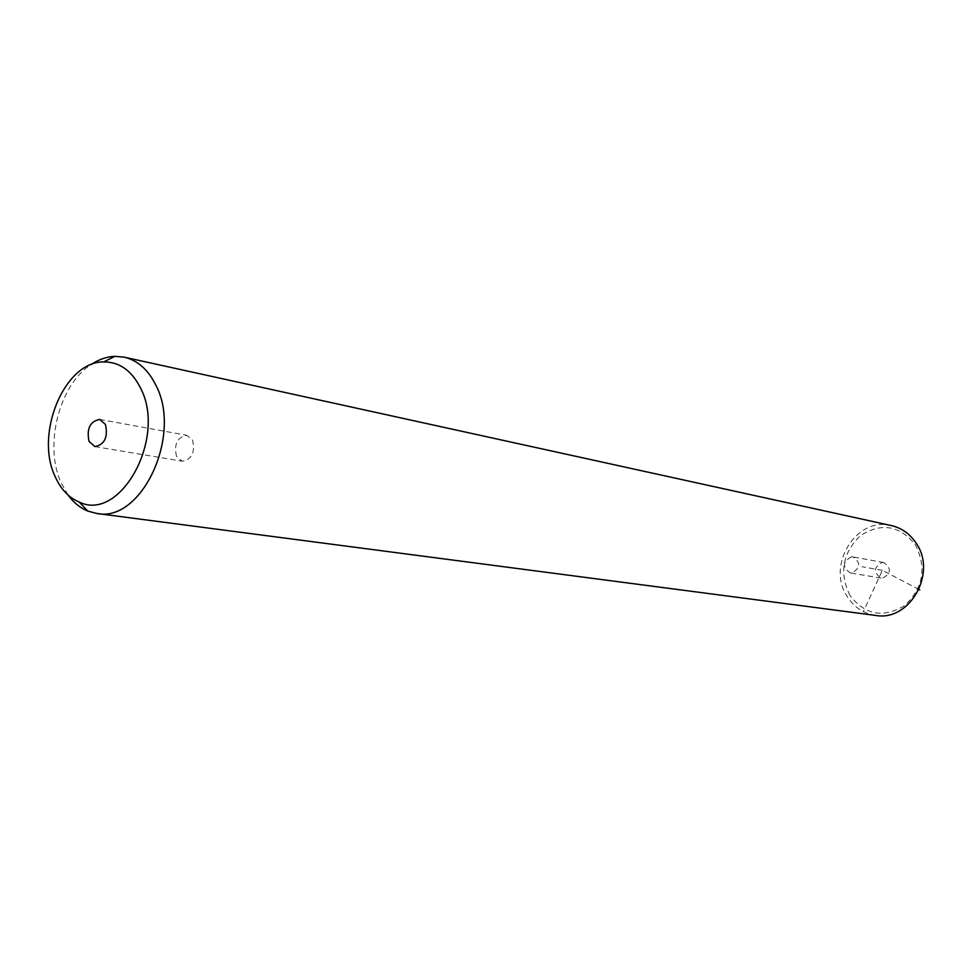 <?xml version="1.0" encoding="UTF-8"?>
<svg xmlns="http://www.w3.org/2000/svg" width="972" height="972" viewBox="0 0 972 972"><rect width="100%" height="100%" fill="white"/><g stroke="black" fill="none" stroke-linecap="round" stroke-linejoin="round"><path stroke-width="0.73" stroke-dasharray="4.86 3.65" d="M851.411 556.847C842.603 561.804 842.226 567.162 850.257 572.921L851.776 573.006C860.585 568.122 861.01 562.776 853.064 556.944L851.411 556.847M850.05 595.557C839.018 573.115 842.457 553.177 860.366 535.718C881.167 522.365 899.465 525.33 915.272 544.612C926.863 567.502 923.364 587.793 904.774 605.507C883.427 618.399 865.177 615.082 850.05 595.557M882.187 562.46L883.791 562.545C891.603 568.231 891.19 573.431 882.564 578.158L881.082 578.085C873.184 572.472 873.549 567.259 882.187 562.46M875.651 615.422C863.646 613.575 854.218 607.342 847.341 596.723C825.981 565.704 856.162 516.181 891.36 525.585M68.064 495.064L61.163 482.902C43.837 445.784 58.94 385.228 90.858 364.719M176.479 456.293C173.83 444.095 177.281 437.108 186.855 435.322L192.578 440.182C195.275 452.332 191.849 459.355 182.323 461.226L176.479 456.293M918.965 589.482L882.369 570.309L863.525 611.291M882.369 570.309L862.055 566.749M99.703 419.418L186.855 435.322M94.952 446.61L182.323 461.226M881.082 578.085L850.257 572.921M883.791 562.545L853.064 556.944"/><path stroke-width="1.46" d="M90.858 364.719C98.634 359.47 106.641 356.675 114.89 356.335L124.209 357.174L891.36 525.585C901.615 527.978 909.841 533.798 916.049 543.044C937.433 572.873 909.743 621.825 875.651 615.422L96.872 513.483L87.82 511.102C80.178 507.979 73.593 502.633 68.064 495.064M124.209 357.174C137.647 360.357 148.206 369.7 155.872 385.204C182.59 435.383 141.45 522.985 96.872 513.483M55.149 476.596C34.409 433.731 64.602 361.22 103.712 361.924C119.471 361.876 131.755 370.599 140.576 388.12C166.929 437.935 120.334 522.535 79.206 502.062C68.818 497.713 60.799 489.232 55.149 476.596M105.474 424.472C108.123 437.206 104.624 444.581 94.952 446.61L89.059 441.47C86.447 428.701 89.995 421.35 99.703 419.418L105.474 424.472M918.965 589.482L919.816 589.931M103.712 361.924L114.89 356.335M79.206 502.062L87.82 511.102"/></g></svg>
